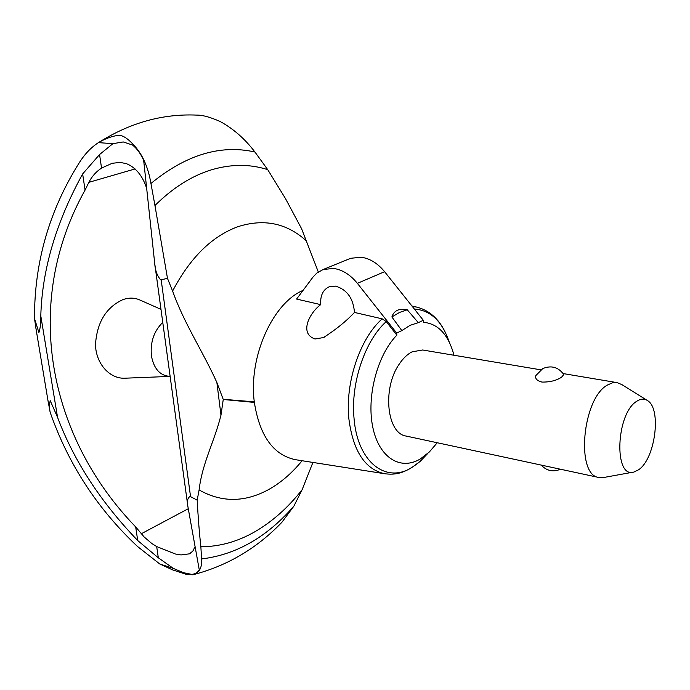 <?xml version="1.0" encoding="UTF-8"?>
<svg xmlns="http://www.w3.org/2000/svg" width="690" height="690" viewBox="0 0 690 690"><rect width="100%" height="100%" fill="white"/><g stroke="black" fill="none" stroke-linecap="round" stroke-linejoin="round"><path stroke-width="1.03" d="M36.285 330.493L34.5 318.547L38.907 332.537C40.365 328.052 40.995 322.515 40.796 315.908C42.099 269.669 56.054 222.344 82.645 173.932L99.567 154.534L112.918 143.658L123.26 141.95L132.549 145.047C137.138 148.747 140.846 153.887 143.684 160.477L154.724 263.502C155.164 270.29 157.148 275.733 160.649 279.829L167.489 278.398L172.621 291.025C183.954 323.317 203.274 352.064 216.876 382.519L220.972 415.164C214.53 441.453 202.196 463.025 199.108 489.943L197.185 500.147C198.116 517.388 199.341 532.913 200.868 546.73L201.566 558.934C202.196 567.654 199.324 572.933 192.941 574.779L186.757 574.503L172.56 569.871L159.761 563.98L137.5 546.48C97.247 508.625 68.12 463.87 50.129 412.206L47.791 399.458M197.185 500.147L190.017 496.386C187.464 498.24 186.757 501.63 187.896 506.572L199.246 569.742C197.858 572.433 195.348 573.977 191.734 574.382L183.506 572.691L173.345 568.405L158.321 557.796L137.724 540.555C100.55 501.846 73.83 460.765 57.555 417.338L50.249 400.726C49.3 403.745 49.266 407.566 50.129 412.206M82.645 173.932L85.068 190.095C21.821 303.16 48.171 436.425 135.671 526.91L144.124 536.949L151.8 543.496L156.682 546.566L175.381 554.001L181.022 554.933L189.396 553.846L192.812 551.155L194.882 546.998M146.409 187.577C142.261 175.355 135.559 167.359 126.287 163.59L120.069 162.426L112.185 163.288L101.542 168.084C96.091 171.707 91.856 176.459 88.855 182.341L85.068 190.095M99.567 154.534L101.542 168.084M216.876 382.519L223.258 399.493L220.972 415.164M223.232 399.294L254.291 401.839L254.36 402.417L223.258 399.493M382.2 318.849L354.488 312.441C346.268 321.186 335.952 329.553 323.524 337.539L315.054 338.997C298.416 333.296 310.31 312.018 320.721 304.635L296.596 299.063L312.872 277.233L316.814 273.085L323.239 269.462L333.736 268.453C342.473 269.773 350.356 274.732 357.377 283.349L396.681 333.072L396.853 335.159L386.245 321.592L382.2 318.849C360.016 338.29 345.043 382.596 348.873 418.813C353.073 451.079 365.019 469.39 384.718 473.745L385.115 473.806M303.091 290.361C272.619 303.082 248.374 357.144 254.291 401.839M254.36 402.417C259.63 435.813 273.257 454.891 295.242 459.652L384.597 473.72M320.721 304.635C320.143 295.527 323.049 289.541 329.432 286.695L335.409 286.117C346.923 289.455 353.28 298.227 354.488 312.441M416.993 307.154L412.284 306.446M396.853 335.159C377.361 354.927 366.356 396.69 372.781 427.179C379.017 457.85 400.545 470.951 420.4 458.902L429.361 451.959L437.236 442.747M453.968 355.255L453.252 352.59C447.474 333.684 437.538 323.593 423.453 322.316L423.298 320.272L418.321 322.661L407.247 309.793C399.044 308.189 393.921 310.569 391.886 316.952L401.839 330.596L396.681 333.072M423.298 320.272L384.597 271.696C377.68 263.287 369.883 258.465 361.198 257.223L350.744 258.284L348.864 259.052M418.321 322.661L410.041 325.344L401.839 330.596M632.946 472.193L604.233 477.402L599.024 477.514L406.16 436.063C386.866 433.631 382.096 388.436 399.2 364.173C403.081 358.343 407.376 354.229 412.094 351.831L422.625 349.994L540.744 369.814M599.024 477.514C575.477 475.488 582.274 398.328 607.519 384.994L612.435 382.838L617.17 382.639L621.966 384.658L646.728 400.105M535.802 375.627L542.737 368.598C551.319 365.096 558.339 367.08 563.79 374.532L561.574 377.197C556.39 380.587 549.844 382.208 541.917 382.07C537.01 380.759 534.966 378.612 535.802 375.627L536.294 374.713M636.939 401.149C615.894 413.181 613.514 479.3 634.058 471.986L638.578 469.778C655.138 459.057 661.805 409.144 647.694 400.7C644.46 398.475 640.881 398.622 636.939 401.149M318.297 271.972L301.625 228.787L285.548 198.703L267.729 169.654C249.953 163.944 231.21 163.996 211.494 169.809C191.717 175.855 172.871 187.758 154.948 205.525L167.489 278.398M305.886 240.43C286.428 223.068 263.804 218.471 238.007 226.656C211.977 236.187 190.181 257.637 172.621 291.025M200.868 546.73C219.498 546.747 237.567 541.719 255.076 531.636C272.524 521.468 288.213 507.478 302.142 489.676L312.915 462.438M199.1 489.943C221.568 502.631 244.7 502.536 268.488 489.641C280.787 482.784 291.999 473.15 302.099 460.73M156.682 546.566L158.321 557.796M135.671 526.91L137.724 540.555M34.5 318.547C34.31 262.235 49.361 210.096 79.643 162.15C84.982 153.818 91.244 147.306 98.429 142.632L99.463 141.993C107.812 137.517 114.721 135.326 120.181 135.421C124.036 136.085 128.59 139.32 133.843 145.142C142.451 154.258 148.152 167.032 150.946 183.471L154.948 205.525M193.743 574.554C227.665 565.619 257.034 548.214 281.839 522.347L293.897 506.115L302.142 489.676M267.729 169.654L254.929 152.016C244.976 138.906 233.384 128.737 220.153 121.509C210.286 117.153 202.532 115.023 196.892 115.109L196.84 115.109M162.762 322.42C153.93 331.062 150.144 342.214 151.421 355.876C153.913 368.96 160.158 375.8 170.137 376.412L125.425 378.18C110.141 379.319 95.988 364.113 95.47 344.759C96.928 322.489 106.001 307.481 122.682 299.736C128.754 297.502 134.507 297.597 139.932 300.029L160.986 309.362M173.345 568.405L159.761 563.98M192.941 574.779L191.734 574.382M161.175 279.812L190.543 496.602M135.093 168.938L88.855 182.341M386.245 321.592C364.812 340.748 350.425 383.735 354.091 418.899C357.627 462.378 386.236 483.957 411.921 467.458L420.176 461.368L427.904 453.321M449.199 341.981C442.118 321.152 430.508 310.172 414.362 309.06M384.597 271.696L357.377 283.349M407.247 309.793L399.545 312.432L391.886 316.952M188.189 508.772L141.252 533.767M40.796 315.908L57.555 417.338M112.918 143.658L98.429 142.632M254.929 152.016C220.602 144.279 185.938 154.767 150.946 183.471M201.566 558.934C236.127 554.777 266.901 537.174 293.897 506.115M133.843 145.142L132.549 145.047M187.878 506.46L154.75 263.666M416.475 307.041L411.939 306.015M416.596 307.067C428.818 310.129 438.271 318.314 444.964 331.605M323.239 269.462L350.744 258.284M541.227 465.095C546.696 470.916 553.113 472.296 560.478 469.234M617.17 382.639L563.169 373.575M323.524 337.539L325.361 336.703M48.473 403.521L35.639 326.62M196.892 115.109L196.633 115.101C162.961 113.634 130.574 122.596 99.463 141.993M189.396 553.846L190.759 553.078M420.158 461.386C404.237 474.375 394.637 474.901 384.718 473.745"/></g></svg>
